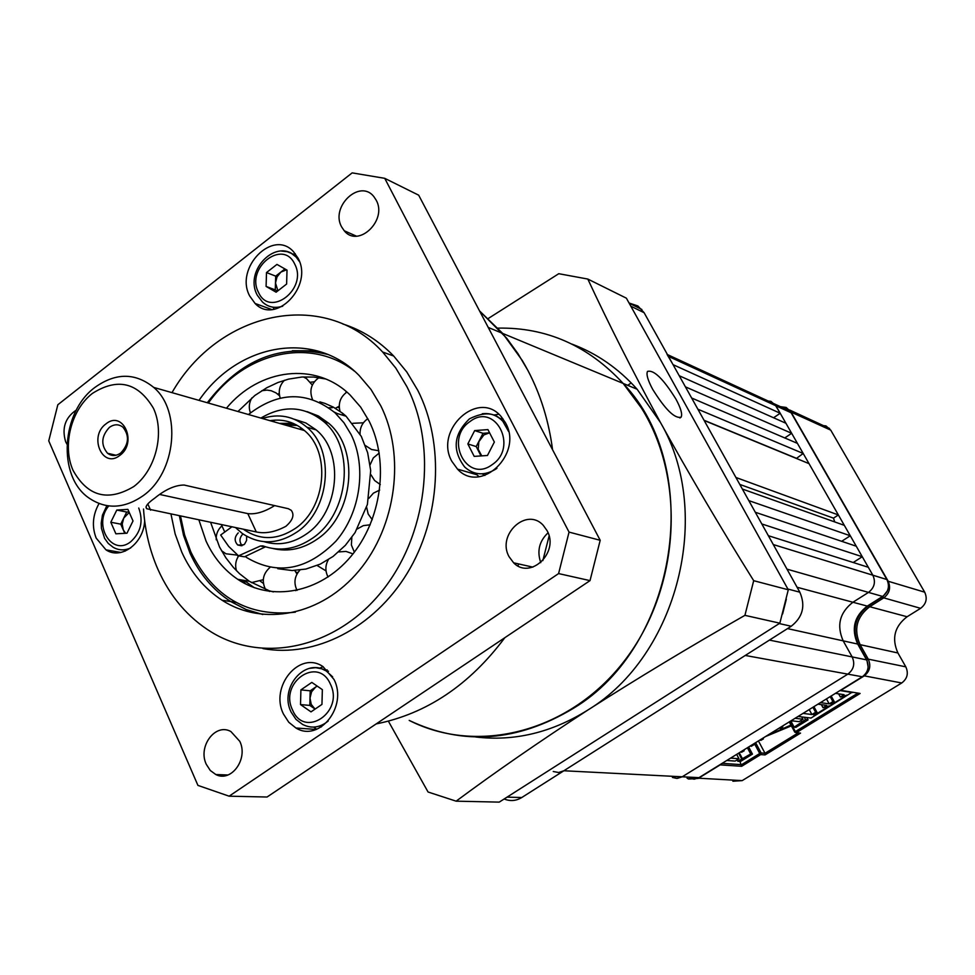 <?xml version="1.0" encoding="UTF-8"?>
<svg xmlns="http://www.w3.org/2000/svg" width="975" height="975" viewBox="0 0 975 975"><rect width="100%" height="100%" fill="white"/><g stroke="black" fill="none" stroke-linecap="round" stroke-linejoin="round"><path stroke-width="1.46" d="M507.061 797.136L521.796 797.513L791.225 626.243L779.244 623.561M787.873 589.034L799.829 592.191L644.122 312.719L630.813 306.187M782.596 613.994L786.338 599.174M629.046 302.993L637.918 305.979L644.122 312.719M799.829 592.191C805.703 605.768 802.839 617.114 791.225 626.243M521.796 797.513C516.238 800.877 510.51 801.426 504.611 799.159M838.378 514.958L809.018 463.637L704.157 420.481L735.918 477.482L838.378 514.958L833.479 518.139L739.781 484.417M834.746 521.93L833.479 518.139M850.273 535.763L844.313 525.342L742.353 489.023L748.812 500.614L850.273 535.763L841.669 541.308M862.266 556.725L856.269 546.219L755.296 512.265L761.816 523.953L862.266 556.725L853.235 562.502M780.244 407.782L786.228 408.403L791.152 412.791L886.884 579.528C889.895 586.243 888.469 591.874 882.607 596.432L868.493 592.41C874.441 587.767 875.891 582.026 872.844 575.201L868.298 567.267L768.361 535.702L773.285 544.55L872.844 575.201C875.891 582.026 874.441 587.767 868.493 592.41L852.93 602.245C839.67 612.58 836.416 625.45 843.18 640.855L852.174 656.931L843.18 640.855C836.416 625.45 839.67 612.58 852.93 602.245L867.275 606.097C854.21 616.249 851.017 628.899 857.683 644.048L866.58 659.856C869.566 666.656 868.14 672.299 862.302 676.772L847.836 674.139C853.759 669.581 855.197 663.841 852.174 656.931C855.197 663.841 853.759 669.581 847.836 674.139L745.266 655.456L563.879 770.762L682.22 776.795L847.836 674.139L682.22 776.795L677.393 778.367L672.433 777.441L676.662 778.379L682.22 776.795L698.99 777.648L862.302 676.772M764.875 400.713L770.932 401.334L775.929 405.795L872.844 575.201L886.884 579.528M773.565 417.763L780.207 413.266L774.638 404.003L789.884 411.023M791.663 433.302L785.923 423.26L679.234 375.741L685.425 386.856L791.663 433.302L784.753 437.946M803.205 453.485L797.428 443.369L691.641 398.007L697.893 409.22L803.205 453.485L796.417 458.445M780.207 413.266L673.067 364.662L667.071 354.413M553.239 771.505L558.626 772.517L563.879 770.762M796.161 458.189L704.035 420.262M868.14 666.997L866.836 659.697L858.682 645.206C851.711 629.375 855.051 616.151 868.701 605.56L882.765 596.7L887.384 590.899M787.751 410.048L782.474 407.611M780.451 406.673L786.142 407.452L790.871 411.767L888.03 580.942C891.04 587.669 889.614 593.3 883.752 597.858L869.7 606.718C856.623 616.858 853.43 629.497 860.108 644.658L868.262 659.149C871.248 665.949 869.822 671.58 863.984 676.053L840.852 690.337L860.121 693.457L796.343 732.664L800.536 733.115L765.058 754.918L760.719 754.577L741.658 766.289L720.159 764.888L698.258 778.416L688.63 779.062L687.046 778.172M732.883 781.231L742.182 780.622L901.729 682.975C907.335 678.71 908.7 673.335 905.812 666.839L897.926 652.982C891.467 638.491 894.526 626.413 907.091 616.748L920.607 608.327C926.238 603.988 927.591 598.601 924.69 592.178L830.737 430.133L825.983 425.917L820.231 425.283M791.785 722.78L790.871 723.304L795.368 731.591L794.82 732.237L789.75 722.889L791.298 722M768.995 734.407L770.262 733.992M773.102 732.993L790.92 725.047M795.368 731.591L857.939 693.103M755.625 742.67L761.122 752.956L765.022 753.273L758.428 740.939M765.058 754.918L765.022 753.273L798.233 732.871M791.359 725.863L765.546 736.539M722.146 763.352L741.622 764.656L759.732 753.504L754.358 743.45M741.658 766.289L739.915 761.426M789.75 722.889L790.871 723.304M761.122 752.956L760.719 754.577M760.707 753.748L759.732 753.504M796.343 732.664L795.368 732.432M786.983 569.144L868.493 592.41L852.93 602.245L797.075 587.255M882.607 596.432L867.275 606.097M698.99 777.648L694.224 779.183L689.325 778.282M815.319 705.79L810.457 708.801M828.908 697.393L833.808 694.371M798.062 716.454L810.993 718.063L852.199 692.177M852.406 692.555L839.987 690.556M803.022 713.383L811.931 714.541L815.624 712.262L817.074 712.457L813.394 714.724L814.856 714.919L829.615 705.815L823.022 707.704L826.727 705.412L817.952 704.169M820.438 702.622L829.201 703.889L832.918 701.598L834.356 701.805L830.639 704.096L832.077 704.303L846.934 695.151L840.365 697.003L844.094 694.7L835.465 693.347M838.61 693.847L840.365 697.003M831.626 703.487L832.077 704.303M831.407 696.467L834.356 701.805M830.359 696.967L832.918 701.598M826.459 698.917L829.201 703.889M821.34 704.645L823.022 707.704M814.405 714.102L814.856 714.919M814.162 707.143L817.074 712.457M813.15 707.765L815.624 712.262M809.201 709.568L811.931 714.541M744.035 750.823L741.548 752.273L744.035 750.823M753.651 744.888L751.164 746.35L753.651 744.888M763.303 738.928L760.805 740.391L763.303 738.928M772.992 732.944L770.482 734.419L772.992 732.944M782.718 726.936L780.207 728.422L782.718 726.936M792.48 720.915L789.957 722.402L792.48 720.915M726.753 760.5L735.162 761.085L738.989 758.733L736.673 754.37M730.616 758.111L738.989 758.733M750.689 753.98L752.456 754.114L740.525 761.463L737.856 761.28L750.689 753.98L747.386 747.752M801.73 716.905L803.01 719.257L795.1 718.283M804.265 717.222L805.545 719.562L808.056 719.867L806.788 717.539M737.112 759.891L737.856 761.28M803.01 719.257L799.086 721.671L791.139 720.72M808.056 719.867L795.868 727.374L794.174 727.192L805.545 719.562M800.865 720.574L801.633 721.975M741.67 758.928L738.623 753.175M742.56 758.989L739.257 752.773M748.654 746.972L752.456 754.114M794.174 727.192L791.347 721.975M283.481 714.078L288.746 722.231L295.937 727.996C319.239 742.645 348.014 706.302 333.998 679.453L323.03 666.644C299.581 650.167 269.478 686.632 283.481 714.078M313.609 727.106L316.778 729.251M99.023 503.551C92.662 514.995 91.711 526.512 96.172 538.102L105.982 549.851C121.168 560.174 143.727 543.441 144.653 520.833M123.898 549.803L125.202 551.119M249.685 295.973L255.072 303.457C275.596 325.516 313.597 286.053 298.094 258.265L293.609 251.83C273.171 228.333 234.305 267.845 249.685 295.973M272.829 307.162L274.377 309.209M451.815 461.26L457.507 469.121C480.553 494.617 523.502 453.862 505.55 422.931L501.211 416.642C478.445 388.928 433.887 429.743 451.815 461.26M457.507 469.121L476.824 474.727L479.054 476.702M268.966 309.526L269.904 308.856L268.966 309.526M479.578 310.952L506.756 338.276L518.03 353.742L527.95 370.537C540.601 394.534 548.803 420.932 552.557 449.731C548.206 416.666 538.102 386.904 522.259 360.47L502.734 333.45L479.578 310.952M206.298 764.327L210.295 770.494L215.841 774.54C231.197 782.742 248.515 758.891 239.801 741.353L230.917 731.555C215.451 722.609 197.596 746.521 206.298 764.327M509.072 556.701L513.63 562.807C530.327 580.222 559.601 552.325 547.072 530.644L543.294 525.367C526.732 506.744 496.519 534.653 509.072 556.701M341.628 226.919L344.236 230.758C358.215 248.418 387.782 220.204 376.131 200.07L373.961 196.779C360.055 178.388 330.038 206.615 341.628 226.919M242.775 580.174L245.505 583.879M171.1 514.69L175.159 533.971L181.74 552.069C191.1 572.715 204.555 588.778 222.081 600.234C263.25 626.949 321.762 615.542 358.958 570.789C396.325 526.268 405.588 455.008 380.762 405.758L371.012 389.5L359.153 375.533C314.267 329.294 237.912 343.322 199.01 400.384M143.532 509.023C144.946 530.571 149.76 550.741 157.999 569.51C170.211 596.773 188.053 617.65 211.526 632.166C263.055 663.695 335.388 648.424 381.176 592.178C427.16 536.213 437.994 447.513 406.855 386.587L395.838 368.136L382.651 352.024C323.164 287.272 218.205 311.598 171.99 392.645M262.994 648.594C314.791 658.003 373.571 628.461 407.16 573.324C440.749 518.237 444.832 443.479 417.788 390.341L406.831 372.036L393.705 356.033C378.873 340.714 361.896 330.025 342.761 323.956M76.343 410.036C65.191 417.58 61.632 428.147 65.642 441.724L66.922 444.173M506.476 362.115L418.677 195.171L384.735 178.327L352.158 172.88L57.83 404.759L48.75 440.871L197.925 785.399L229.113 796.185L558.59 573.58L590.021 580.625L600.198 540.296L506.476 362.115M518.639 563.928L517.969 565.89M229.113 796.185L267.065 797.014L590.021 580.625M548.048 532.801C539.236 541.186 536.811 551.143 540.772 562.648M600.198 540.296L569.047 532.106L384.735 178.327M558.59 573.58L569.047 532.106M549.083 536.055L542.831 560.637L549.083 536.055M504.831 637.699C469.462 685.035 426.575 713.773 376.143 723.925C426.575 713.773 469.462 685.035 504.831 637.699M498.822 414.265L493.716 415.033M295.267 253.744L292.768 254.219M323.103 666.681L319.568 668.192M652.641 389.257C665.364 409.646 674.858 418.945 681.123 417.142C682.561 414.18 680.818 408.159 675.907 399.055C663.293 378.836 653.823 369.61 647.51 371.414C646.108 374.29 647.814 380.238 652.641 389.257M488.243 327.429L623.159 383.431L641.404 407.989C686.558 479.712 679.892 588.863 624.78 660.368C569.936 732.213 477.701 755.284 409.207 720.415C462.796 745.851 517.457 741.853 573.215 708.435C678.259 645.877 704.803 468.451 623.159 383.431C588.181 345.65 546.451 327.21 497.957 328.124C546.451 327.21 588.181 345.65 623.159 383.431L637.102 389.22C618.479 368.452 596.822 353.438 572.106 344.163M475.593 736.978C514.373 741.585 551.813 732.591 587.901 710.007C539.004 741.865 495.068 772.249 456.129 801.17L428.062 792.005L388.367 721.159M488.28 318.484L558.773 273.707L587.815 279.057L626.377 298.179L788.287 589.79L753.687 580.686L744.924 615.347L779.854 623.183L499.237 802.12L456.129 801.17M744.924 615.347C690.044 646.62 637.711 678.173 587.901 710.007C677.686 655.675 713.663 513.277 660.465 422.504C689.179 474.337 720.245 527.061 753.687 580.686M587.815 279.057C608.351 323.261 632.568 371.073 660.465 422.504L637.102 389.22M788.287 589.79L779.854 623.183M105.909 423.93C88.262 436.556 102.716 469.438 119.901 455.349C137.792 442.613 122.935 409.622 105.909 423.93M109.407 427.379C101.29 436.191 100.657 444.819 107.518 453.253C111.698 456.324 116.123 456.215 120.803 452.948C128.895 444.271 129.602 435.679 122.923 427.184C118.682 423.954 114.173 424.015 109.407 427.379M133.782 486.549C155.72 470.242 165.043 433.18 153.465 408.318C138.011 382.371 117.634 377.423 92.345 393.449C71.078 409.939 62.108 445.624 73.015 470.316C87.677 496.531 107.933 501.942 133.782 486.549M94.868 387.453C115.647 372.584 135.269 372.572 153.721 387.416C181.984 410.987 176.097 472.704 143.142 495.702C123.947 508.938 105.727 509.596 88.481 497.689C57.293 475.995 61.193 412.084 94.868 387.453M184.129 485.038C175.134 485.099 165.323 489.487 154.696 498.176C147.286 503.429 144.666 506.963 146.823 508.767L256.303 531.948C265.224 533.922 275.084 532.045 285.894 526.305C292.866 520.211 294.645 514.873 291.233 510.303L288.259 508.694L184.129 485.038M299.532 429.134L301.823 428.415M279.435 423.382L293 423.284M236.023 528.06L242.251 533.459C259.728 545.049 278.009 544.538 297.131 531.923C329.989 509.986 335.4 450.426 306.869 427.196C293.658 416.13 278.813 413.229 262.336 418.494M271.818 421.212L275.523 420.091M294.328 419.25L305.882 422.979L316.168 429.89C344.589 452.985 339.239 512.143 306.528 533.922C292.744 543.428 278.655 546.012 264.237 541.698M244.079 529.717C260.423 540.625 277.546 540.162 295.437 528.352C326.138 507.817 331.122 452.144 304.395 430.523C294.304 421.943 282.835 418.665 269.978 420.676M159.863 494.496L247.808 513.618C255.645 514.568 264.591 511.887 274.633 505.598M238.253 532.886C234.329 537.054 234.158 541.101 237.742 545.013L243.738 544.806L244.701 543.952L246.614 540.369L246.626 536.274M242.933 533.947C239.277 537.834 239.009 541.734 242.141 545.634M273.158 548.572C288.344 552.094 303.079 548.925 317.362 539.041C353.815 514.861 359.994 449.158 328.563 423.15L318.411 415.996L307.088 411.633M231.465 527.122L220.667 535.019L228.686 546.414L238.509 555.835L260.435 546L262.811 545.878C279.654 551.899 296.29 549.291 312.719 538.066C349.257 513.801 355.473 447.878 323.968 421.797C304.468 405.978 283.433 404.747 260.886 418.08M281.336 423.93L296.144 424.795M286.016 425.271L297.29 425.429M239.692 555.908L244.493 556.81L265.188 546.938L260.435 546M244.493 556.81L239.436 556.006M342.639 415.179L342.566 413.229L333.304 407.111L324.992 403.418L319.788 401.846L319.946 402.517M277.765 568.693L292.147 570.533L305.894 569.059L320.348 564.086L333.097 556.433L345.357 545.33L355.058 532.618L367.404 504.453L370.695 470.584L367.648 452.717L361.335 436.434L346.088 416.227L344.699 414.997L344.675 415.801M210.807 522.868L219.546 547.048L225.895 557.846L233.452 567.511L239.582 573.739L249.308 581.295L269.283 590.789L273.378 591.923M243.945 580.369L254.317 587.718M342.566 413.229L344.699 414.997M325.699 378.982L313.56 377.045L301.848 377.033L288.576 379.117L277.96 382.505L266.833 387.721L254.889 395.448L237.949 411.523M260.423 581.283L263.421 583.403M237.339 555.214L238.192 556.628M199.071 520.455L206.017 541.015C213.476 557.261 224.043 570.034 237.717 579.308C271.477 602.075 319.849 593.214 350.659 556.725C381.603 520.431 389.525 461.918 369.208 421.298L360.665 407.123L350.159 395.07C315.79 361.177 259.35 368.367 226.432 408.22M332.28 407.745L329.014 407.708M339.312 407.879L337.533 407.27M245.188 556.481L246.821 557.651C277.558 575.677 307.271 570.168 335.973 541.101C360.518 512.74 367.002 466.684 351.11 434.57L343.98 422.784L335.12 412.876C307.271 390.817 278.387 391.365 248.442 414.521M221.569 525.086L224.762 532.033M295.961 572.167L297.923 572.496M279.252 393.303L277.802 394.156M314.316 381.773L310.452 382.237M269.466 591.472L269.283 590.789M277.448 291.159L275.279 289.904L275.486 283.018L277.924 290.794M286.516 269.843L280.885 272.086L284.932 268.942M275.693 276.132L275.486 283.018L277.034 276.888L280.885 272.086L275.693 276.132L266.504 272.561L276.949 264.408L287.016 270.124L286.613 284.054L276.108 292.195L266.09 286.418L266.504 272.561M275.279 289.904L266.09 286.418M481.016 455.922L476.227 446.574L483.027 433.302L489.584 432.815L483.88 434.947L478.859 441.712L478.213 449.28L481.747 455.873M499.663 418.482L502.881 418.665M467.842 443.942L474.679 430.584L487.927 429.597L494.349 442.053L487.463 455.483L474.191 456.385L467.842 443.942L476.227 446.574M484.892 475.447L482.284 473.838M483.027 433.302L474.679 430.584M310.001 698.112L311.244 704.425L315.01 709.02L309.794 705.412L310.196 690.812L315.607 687.095L311.598 691.775L310.001 698.112M317.289 686.156L315.607 687.095L317.131 686.047M321.409 726.899L319.508 726.058M311.805 682.402L322.347 689.63L321.957 704.401L311.001 711.872L300.507 704.584L300.909 689.886L311.805 682.402M325.102 670.337L327.173 669.862M309.794 705.412L300.507 704.584M310.196 690.812L300.909 689.886M129.248 512.46L123.727 518.103L126.701 512.046L129.005 511.912M123.727 518.103L122.216 524.075L123.277 529.9L120.742 524.16L123.727 518.103M125.653 533.276L123.277 529.9L124.776 533.325M133.014 520.967L126.982 533.203L115.879 533.812L110.809 522.234L116.793 510.047L127.883 509.377L133.014 520.967M120.742 524.16L110.809 522.234M126.701 512.046L116.793 510.047M791.152 412.791L668.46 356.399M857.683 644.048L787.52 628.607M769.433 640.1L866.58 659.856M901.729 682.975L863.716 675.748M698.039 778.172L742.182 780.622M830.737 430.133L790.554 411.877M887.64 581.088L924.69 592.178M897.926 652.982L860.108 644.658L858.682 645.206M866.836 659.697L868.262 659.149L905.812 666.839M907.091 616.748L869.7 606.718L868.701 605.56M920.607 608.327L883.752 597.858L882.765 596.7M150.589 510.157L147.834 504.002M256.303 531.948L247.808 513.618M354.559 371.231C310.147 336.302 243.86 352.353 208.358 403.053M180.619 516.653L184.604 534.934L190.905 552.106C213.306 597.285 248.113 617.309 295.352 612.166M292.317 350.707L309.757 350.768L326.808 354.071M243.506 582.818L241.276 579.918M262.811 614.506L246.236 609.57L230.807 601.587C213.147 590.155 199.595 574.129 190.174 553.495M294.73 264.127C283.018 238.314 245.359 267.967 258.473 292.342C269.758 318.362 308.112 288.856 294.73 264.127M281.336 251.05L287.125 251.672L291.428 253.402L296.083 257.01L299.52 261.678M282.738 306.187C274.974 308.612 268.21 307.223 262.446 302.006L257.29 295.23M492.168 464.648C518.798 447.172 495.166 401.858 470.035 421.517C443.893 438.787 466.684 483.905 492.168 464.648M482.259 413.766C490.315 412.827 497.177 415.338 502.844 421.31L508.597 431.474M496.933 468.293L496.104 468.902C484.673 476.007 474.203 475.398 464.709 467.049C451.973 450.206 453.558 434.143 469.462 418.836C484.112 411.499 495.239 412.315 502.844 421.31L505.087 422.077M292.561 710.032C304.407 738.989 344.455 711.945 330.391 684.121C318.094 655.334 278.801 682.61 292.561 710.032M328.197 721.049C319.958 727.728 311.415 728.861 302.579 724.437L295.973 719.367L291.147 712.152M309.526 668.35L315.656 667.68L321.701 668.801L326.211 670.946L332.646 676.845M108.737 505.94C92.552 524.928 111.979 556.993 130.735 541.734C140.875 532.399 143.532 521.174 138.743 508.036M130.687 547.962C124.483 550.717 118.597 550.461 113.039 547.194L108.274 543.441L104.593 538.334L101.449 528.365L101.217 523.087L102.448 515.19L106.848 505.672M629.168 303.213L641.879 309.477M667.448 354.583L774.638 404.003M829.518 428.439L789.604 410M741.512 752.213L741.183 751.591M751.128 746.277L750.787 745.656M760.768 740.33L760.427 739.696M770.445 734.346L770.116 733.712M780.171 728.349L779.829 727.716M789.921 722.329L789.579 721.695M782.791 726.96L782.352 726.156M773.078 732.968L772.639 732.152M763.388 738.953L762.95 738.136M753.736 744.912L753.309 744.096M744.132 750.848L743.693 750.031M316.241 729.458L295.937 727.996M120.851 552.459L105.982 549.851M271.72 309.526L255.072 303.457M227.967 774.991L215.841 774.54M532.874 567.133L513.63 562.807M356.362 236.133L344.236 230.758M222.081 600.234L235.865 602.367M382.651 352.024L393.705 356.033M679.892 417.982L681.123 417.142M627.729 385.32L631.203 382.883M115.976 455.252L107.518 453.253M306.869 427.196L316.168 429.89M153.721 387.416L304.395 430.523M146.823 508.767L145.994 506.903M241.666 545.768L237.742 545.013M328.563 423.15L323.968 421.797M327.697 354.437C280.8 343.285 240.654 359.385 207.273 402.748M179.51 516.421L183.556 535.397L190.064 553.252M221.483 550.692L225.956 553.788L237.644 555.153M251.404 582.636L263.274 579.711M295.657 590.667L296.498 589.302M296.973 574.043L294.767 570.485M326.028 570.899L317.168 565.5M352.999 553.873L346.028 551.423L338.666 551.923M370.207 524.806L363.297 525.635L357.277 528.962M379.677 490.084L373.401 493.155L368.855 498.371M379.226 453.034L373.303 457.933L370.098 464.843M367.855 418.653C362.481 422.419 359.872 427.55 360.055 434.058M346.844 392.072C340.324 396.971 338.033 403.382 340.007 411.292M318.935 377.654C311.183 383.297 309.051 390.585 312.524 399.518M284.432 380.287C279.508 385.381 278.119 391.328 280.239 398.117M251.977 397.8C249.052 402.553 248.527 407.574 250.429 412.864M249.308 581.295L237.717 579.308M346.088 416.227L335.12 412.876M334.133 411.998L337.179 413.51M279.593 395.85L276.096 392.925L271.257 390.756L267.053 390.097L261.8 390.707M312.317 385.076L306.54 378.641L303.383 376.935M335.412 408.293L339.239 406.148M346.064 392.62L346.015 391.365M352.755 423.308L363.419 422.797M365.32 445.502L371.536 449.512L378.836 450.742M370.902 474.679L374.607 480.517L380.287 484.551M366.624 507.232L368.172 513.996L372.255 519.699M351.817 537.396L351.402 545.025L354.339 552.143M328.368 559.674C325.163 565.378 325.065 571.155 328.075 577.017M299.934 570.07C294.487 576.201 293.524 582.965 297.046 590.387M269.99 567.413C262.945 573.69 261.471 581.076 265.578 589.546M238.656 555.921C235.609 560.515 234.89 565.451 236.486 570.716M221.898 525.878C217.791 529.644 215.902 534.276 216.218 539.772M297.802 257.705L296.083 257.01C277.217 237.059 243.957 269.843 257.01 294.657M328.514 671.214L326.211 670.946C305.029 657.126 278.996 687.997 291.001 711.823"/></g></svg>
